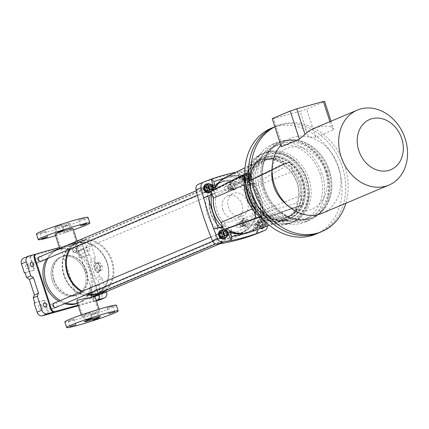<?xml version="1.0" encoding="UTF-8"?>
<svg xmlns="http://www.w3.org/2000/svg" width="429" height="429" viewBox="0 0 429 429"><rect width="100%" height="100%" fill="white"/><g stroke="black" fill="none" stroke-linecap="round" stroke-linejoin="round"><path stroke-width="0.32" stroke-dasharray="2.15 1.61" d="M42.01 306.563A2.134 1.743 67.1 0 0 39.495 305.062A2.134 1.743 67.1 0 0 38.723 307.7A2.134 1.743 67.1 0 0 41.152 308.993A2.134 1.743 67.1 0 0 42.01 306.563M34.132 303.131L43.844 300.456L48.268 314.167M43.844 300.456L44.541 300.161L48.97 313.872M106.381 291.693L102.107 278.459L98.005 280.191L99.549 284.979L89.146 287.956L89.843 287.661L94.273 301.373L78.271 305.786M99.801 299.919A4.923 4.017 67.1 0 0 101.77 294.315L98.852 285.274M102.107 278.459L99.528 276.41L95.42 278.142L98.005 280.191M99.528 276.41L94.493 260.832L90.39 262.564L95.42 278.142M94.493 260.832L95.442 257.808L91.334 259.545L90.39 262.564M89.087 255.046L86.17 246.01A4.923 4.017 67.1 0 0 80.775 242.406L74.952 244.01L75.649 243.715L80.078 257.432L79.381 257.727L89.79 254.751L91.334 259.545M95.442 257.808L90.975 243.983A4.923 4.017 67.1 0 0 85.58 240.379L78.459 242.342A3.282 2.676 67.1 0 1 82.057 244.744L98.665 296.166A3.282 2.676 67.1 0 1 97.351 299.903M97.667 291.205A2.134 1.743 67.1 0 0 95.152 289.704A2.134 1.743 67.1 0 0 94.38 292.347A2.134 1.743 67.1 0 0 96.815 293.634A2.134 1.743 67.1 0 0 97.667 291.205M89.146 287.956L93.576 301.667L96.348 300.901M84.583 250.692A2.134 1.743 67.1 0 0 82.068 249.19A2.134 1.743 67.1 0 0 81.296 251.828A2.134 1.743 67.1 0 0 83.725 253.121A2.134 1.743 67.1 0 0 84.583 250.692M79.381 257.727L74.952 244.01M93.576 301.667L94.273 301.373M28.92 266.044A2.134 1.743 67.1 0 0 26.41 264.548A2.134 1.743 67.1 0 0 25.633 267.187A2.134 1.743 67.1 0 0 28.067 268.474A2.134 1.743 67.1 0 0 28.92 266.044M75.649 243.715L23.826 258.119A4.923 4.017 67.1 0 0 23.418 258.258M29.649 256.51L34.079 270.222L25.096 272.699M36.444 253.834L35.607 254.166M78.062 305.142L96.112 300.166M99.019 294.798L82.754 244.45A3.282 2.676 67.1 0 0 79.161 242.047L59.443 247.485M102.472 289.178A2.134 1.743 -112.9 0 1 101.614 291.607A2.134 1.743 -112.9 0 1 99.185 290.32A2.134 1.743 -112.9 0 1 99.957 287.677A2.134 1.743 -112.9 0 1 102.472 289.178M89.382 248.664A2.134 1.743 -112.9 0 1 88.53 251.094A2.134 1.743 -112.9 0 1 86.095 249.801A2.134 1.743 -112.9 0 1 86.873 247.163A2.134 1.743 -112.9 0 1 89.382 248.664M94.975 296.648A2.461 2.011 -112.9 0 1 94.675 296.809A2.461 2.011 -112.9 0 1 94.477 296.879A2.461 2.011 -112.9 0 1 91.822 295.206A2.461 2.011 -112.9 0 1 92.761 292.278A2.461 2.011 -112.9 0 1 95.361 293.361A2.461 2.011 -112.9 0 1 95.276 296.38M79.574 250.756A2.461 2.011 -112.9 0 1 76.925 249.077A2.461 2.011 -112.9 0 1 77.863 246.149A2.461 2.011 -112.9 0 1 80.673 247.64A2.461 2.011 -112.9 0 1 79.778 250.686A2.461 2.011 -112.9 0 1 79.574 250.756M40.278 256.596A2.461 2.011 -112.9 0 1 42.358 258.21A2.461 2.011 -112.9 0 1 42.063 260.827M55.175 302.718A2.461 2.011 -112.9 0 1 57.255 304.333A2.461 2.011 -112.9 0 1 56.96 306.95M77.488 303.357A28.545 23.3 67.1 0 0 78.212 303.067A28.545 23.3 67.1 0 0 89.634 270.554A28.545 23.3 67.1 0 0 56.011 250.466A28.545 23.3 67.1 0 0 46.509 258.95M58.768 301.201A28.545 23.3 67.1 0 0 64.607 303.721M30.346 256.215L34.776 269.927L34.079 270.222M25.07 272.608L34.776 269.927M89.79 254.751L80.078 257.432M99.549 284.979L89.843 287.661M34.829 302.836L44.541 300.161M61.524 248.139L59.996 249.206C61.09 249.185 64.736 247.501 70.941 244.165L73.552 243.238C76.072 242.648 77.483 242.723 77.794 243.458C78.748 245.329 69.203 246.069 63.599 247.442L57.497 249.839A28.545 23.3 -112.9 0 0 47.989 258.322A28.545 23.3 -112.9 0 1 57.497 249.839A28.545 23.3 -112.9 0 1 91.12 269.927A28.545 23.3 -112.9 0 1 79.697 302.44A28.545 23.3 -112.9 0 1 77.445 303.228A28.545 23.3 -112.9 0 0 79.697 302.44L78.212 303.067M66.093 303.094A28.545 23.3 -112.9 0 1 60.253 300.573A28.545 23.3 -112.9 0 0 66.093 303.094M84.91 271.643A20.672 16.87 -112.9 0 1 76.635 295.184A20.672 16.87 -112.9 0 1 53.057 282.7A20.672 16.87 -112.9 0 1 60.559 257.094A20.672 16.87 -112.9 0 1 84.91 271.643M86.304 271.053A20.672 16.87 -112.9 0 1 78.035 294.594A20.672 16.87 -112.9 0 1 54.451 282.11A20.672 16.87 -112.9 0 1 61.958 256.504A20.672 16.87 -112.9 0 1 86.304 271.053M51.968 309.223A2.461 2.011 67.1 0 0 52.172 309.153A2.461 2.011 67.1 0 0 53.062 306.102A2.461 2.011 67.1 0 0 50.257 304.617A2.461 2.011 67.1 0 0 49.314 307.545A2.461 2.011 67.1 0 0 51.968 309.223M37.071 263.095A2.461 2.011 67.1 0 0 37.275 263.025A2.461 2.011 67.1 0 0 38.165 259.979A2.461 2.011 67.1 0 0 35.36 258.494A2.461 2.011 67.1 0 0 34.417 261.422A2.461 2.011 67.1 0 0 37.071 263.095M75.386 252.525A2.461 2.011 67.1 0 0 75.584 252.456A2.461 2.011 67.1 0 0 76.48 249.41A2.461 2.011 67.1 0 0 73.67 247.919A2.461 2.011 67.1 0 0 72.732 250.847A2.461 2.011 67.1 0 0 75.386 252.525M90.283 298.648A2.461 2.011 67.1 0 0 90.481 298.579A2.461 2.011 67.1 0 0 91.377 295.533A2.461 2.011 67.1 0 0 88.572 294.047A2.461 2.011 67.1 0 0 87.629 296.975A2.461 2.011 67.1 0 0 90.283 298.648M95.753 262.323A5.25 3.019 -105.4 0 0 94.568 268.49A5.25 3.019 -105.4 0 0 98.761 272.372A5.25 3.019 -105.4 0 0 100.273 266.506A5.25 3.019 -105.4 0 0 95.967 262.248A5.25 3.019 -105.4 0 0 95.753 262.323M99.78 270.538L97.362 271.562L94.943 268.329L94.948 264.082L97.367 263.057L99.785 266.286L99.78 270.538L102.113 269.895L97.362 271.562M56.011 250.466L57.497 249.839A28.545 23.3 -112.9 0 1 59.84 249.029A28.545 23.3 -112.9 0 1 90.621 268.495A28.545 23.3 -112.9 0 1 79.697 302.44L83.725 300.74C89.924 297.404 93.576 295.726 94.67 295.704L93.141 296.766M69.128 249.405A28.545 23.3 -112.9 0 1 78.636 240.921A28.545 23.3 -112.9 0 1 80.979 240.106A28.545 23.3 -112.9 0 1 110.264 256.124A28.545 23.3 -112.9 0 1 106.043 290.251M87.232 294.176A28.545 23.3 -112.9 0 1 81.387 291.656M94.439 268.527C95.394 271.353 96.659 272.683 98.246 272.512C102.408 271.702 99.625 260.896 95.458 262.392C93.795 263.229 93.452 265.278 94.439 268.527M76.871 301.453C77.456 302.477 79.74 302.241 83.725 300.74M70.506 248.82A27.644 22.56 -112.9 0 1 78.984 241.752A27.644 22.56 -112.9 0 1 110.092 257.47A27.644 22.56 -112.9 0 1 102.054 291.935M88.519 293.629A27.644 22.56 -112.9 0 1 82.32 291.259M52.29 280.641A20.672 16.87 67.1 0 0 76.635 295.184A20.672 16.87 67.1 0 0 84.143 269.578A20.672 16.87 67.1 0 0 60.559 257.094A20.672 16.87 67.1 0 0 52.29 280.641M55.148 234.191A9.352 0.574 162.1 0 0 64.221 231.864A9.352 0.574 162.1 0 0 72.946 228.442M85.639 315.69A9.352 0.574 -17.9 0 1 81.719 316.468A9.352 0.574 -17.9 0 1 86.363 314.43A9.352 0.574 -17.9 0 1 95.597 311.492A9.352 0.574 -17.9 0 1 99.517 310.719A9.352 0.574 -17.9 0 1 94.873 312.752A9.352 0.574 -17.9 0 1 85.639 315.69M116.377 305.271A27.07 1.662 -17.9 0 1 111.98 307.7A27.07 1.662 -17.9 0 1 83.328 317.61A27.07 1.662 -17.9 0 1 64.859 321.911M92.739 314.398L91.436 314.655L94.342 313.513L97.367 312.736L92.739 314.398M69.493 320.812L68.184 321.069L71.096 319.927L74.12 319.149L69.493 320.812M85.178 314.189L89.806 312.532L85.178 314.189M108.43 307.775L107.121 308.033L110.028 306.891L113.052 306.113L108.43 307.775M55.625 235.677A27.07 1.662 162.1 0 0 73.423 229.928M36.476 234.025A27.07 1.662 162.1 0 0 54.944 229.724A27.07 1.662 162.1 0 0 83.591 219.814A27.07 1.662 162.1 0 0 87.993 217.385M69.487 230.716L64.859 232.379L69.487 230.716M55.759 227.493A8.205 0.504 -17.9 0 1 64.441 224.485A8.205 0.504 -17.9 0 1 70.04 223.187A8.205 0.504 -17.9 0 1 62.387 226.185A8.205 0.504 -17.9 0 1 54.429 228.228A8.205 0.504 -17.9 0 1 55.759 227.493M64.355 226.512L63.047 226.769L65.953 225.627L68.978 224.85L64.355 226.512M40.305 232.904L45.731 231.263L40.305 232.904M60.114 224.903L61.417 224.646L58.51 225.783L55.486 226.56L60.114 224.903M84.159 218.511L78.732 220.147L84.159 218.511M99.694 270.919L97.276 267.691L94.943 268.329M97.276 267.691L97.276 263.438L94.948 264.082M97.276 263.438L99.694 262.414L97.367 263.057M99.694 262.414L102.113 265.648L99.785 266.286M102.113 265.648L102.113 269.895M54.038 279.901A20.672 16.87 67.1 0 0 78.384 294.45A20.672 16.87 67.1 0 0 85.886 268.844A20.672 16.87 67.1 0 0 62.307 256.36A20.672 16.87 67.1 0 0 54.038 279.901M63.733 275.005A27.644 22.56 -112.9 0 1 74.791 243.522A27.644 22.56 -112.9 0 1 106.328 260.215A27.644 22.56 -112.9 0 1 96.294 294.455A27.644 22.56 -112.9 0 1 63.733 275.005M211.041 212.891A27.07 22.094 -112.9 0 1 221.873 182.062A27.07 22.094 -112.9 0 1 252.756 198.407A27.07 22.094 -112.9 0 1 242.927 231.939A27.07 22.094 -112.9 0 1 211.041 212.891M64.184 274.882A27.07 22.094 -112.9 0 1 75.016 244.047A27.07 22.094 -112.9 0 1 105.899 260.398A27.07 22.094 -112.9 0 1 96.069 293.929A27.07 22.094 -112.9 0 1 64.184 274.882M210.655 212.999A27.563 22.496 -112.9 0 1 221.68 181.606A27.563 22.496 -112.9 0 1 253.126 198.252A27.563 22.496 -112.9 0 1 243.12 232.395A27.563 22.496 -112.9 0 1 210.655 212.999M63.798 274.989A27.563 22.496 -112.9 0 1 74.823 243.597A27.563 22.496 -112.9 0 1 106.269 260.242A27.563 22.496 -112.9 0 1 96.262 294.38A27.563 22.496 -112.9 0 1 63.798 274.989M267.358 226.04A5.25 4.285 67.1 0 0 267.203 224.844A270.372 220.662 67.1 0 0 264.655 214.736L263.883 214.993A267.09 217.986 67.1 0 0 253.684 183.424L249.335 184.138L251.41 183.258A7.218 5.893 -112.9 0 1 250.557 183.328L249.662 180.545L285.183 163.245A33.001 26.936 67.1 0 0 247.056 173.766A33.001 26.936 67.1 0 0 245.109 183.692L245.318 184.336L244.171 184.84M244.219 180.936L245.109 183.692A33.001 26.936 67.1 0 0 245.522 190.91L245.318 184.336M253.979 211.154L253.121 208.505L249.394 202.901L247.849 199.614L246.402 195.318L245.522 190.91A33.001 26.936 67.1 0 0 249.394 202.901A33.001 26.936 67.1 0 0 253.33 209.148A33.001 26.936 67.1 0 0 260.848 216.463A33.001 26.936 67.1 0 0 298.975 205.947L297.774 206.274L297.302 204.821A30.845 25.172 67.1 0 0 297.351 183.14A30.845 25.172 67.1 0 0 284.448 165.031A30.845 25.172 67.1 0 0 261.02 161.438A30.845 25.172 67.1 0 0 248.723 174.887A30.845 25.172 67.1 0 0 261.577 214.677L261.004 212.897C249.635 205.775 244.015 188.385 249.303 176.668L248.257 173.434L244.857 174.372M231.301 183.923A2.451 2 67.1 0 0 231.097 183.993A2.451 2 67.1 0 0 230.207 187.033A2.451 2 67.1 0 0 233.006 188.513A2.451 2 67.1 0 0 233.987 185.719A2.451 2 67.1 0 0 231.301 183.923M243.179 220.699A2.451 2 67.1 0 0 242.975 220.769A2.451 2 67.1 0 0 242.085 223.804A2.451 2 67.1 0 0 244.884 225.289A2.451 2 67.1 0 0 245.865 222.495A2.451 2 67.1 0 0 243.179 220.699M247.571 201.995A12.141 9.91 67.1 0 0 233.269 193.452A12.141 9.91 67.1 0 0 228.41 207.282A12.141 9.91 67.1 0 0 242.712 215.825A12.141 9.91 67.1 0 0 247.571 201.995M249.303 176.668C236.39 183.703 225.209 190.165 215.766 196.058C214.393 206.247 217.299 215.251 224.49 223.075C235.022 220.538 247.19 217.149 261.004 212.897M222.608 226.844L224.571 226.019A7.218 5.893 -112.9 0 1 225.418 225.954L224.49 223.075M224.549 229.22L226.319 228.732L225.418 225.954A7.218 5.893 -112.9 0 1 231.762 230.823L231.773 230.85A29.204 23.836 -112.9 0 0 249.346 231.542A29.204 23.836 -112.9 0 0 258.735 223.412L258.73 223.386A7.218 5.893 -112.9 0 1 261.143 216.098L262.044 218.876L297.774 206.274M226.319 228.732L262.049 216.136L261.577 214.677A30.845 25.172 67.1 0 0 285.006 218.27A30.845 25.172 67.1 0 0 297.302 204.821L296.729 203.04C282.915 207.293 270.747 210.682 260.215 213.218L261.143 216.098A7.218 5.893 67.1 0 1 261.787 215.766A7.218 5.893 67.1 0 1 261.894 215.723L263.883 214.993M260.215 213.218C261.588 203.035 258.676 194.026 251.491 186.202C260.934 180.309 272.115 173.847 285.028 166.811L283.982 163.578M256.944 233.403L254.885 225.005A7.218 5.893 -112.9 0 1 257.947 217.39A7.218 5.893 -112.9 0 1 258.049 217.347L264.655 214.736A270.372 220.662 67.1 0 0 254.633 183.714L247.565 184.883A7.218 5.893 -112.9 0 1 240.374 180.078L244.219 178.453A7.218 5.893 -112.9 0 0 250.557 183.328L251.491 186.202M244.219 178.453L244.208 178.426A29.204 23.836 -112.9 0 0 226.635 177.735A29.204 23.836 -112.9 0 0 217.246 185.864L217.251 185.896A7.218 5.893 -112.9 0 1 214.832 193.184A7.218 5.893 -112.9 0 1 214.189 193.511A7.218 5.893 -112.9 0 1 214.087 193.554L212.124 194.385M215.766 196.058L213.937 190.401L248.257 173.434M262.049 216.136L259.475 216.843M296.729 203.04C302.011 191.329 296.396 173.933 285.028 166.811M261.915 215.712A29.204 23.836 -112.9 0 0 262.628 211.079L264.891 218.093L303.705 204.638L298.975 205.947A33.001 26.936 67.1 0 0 300.917 196.015L300.504 188.803L299.115 182.652L296.632 176.807L292.905 171.209L254.772 186.771A29.204 23.836 -112.9 0 1 262.628 211.079L262.602 211.009C263.057 202.113 260.457 194.053 254.799 186.84M303.705 204.638L300.917 196.015A33.001 26.936 67.1 0 0 300.504 188.803A33.001 26.936 67.1 0 0 299.051 182.674A33.001 26.936 67.1 0 0 296.632 176.807A33.001 26.936 67.1 0 0 292.696 170.565A33.001 26.936 67.1 0 0 285.183 163.245L289.913 161.942L292.905 171.209M228.394 188.079A2.451 2 67.1 0 0 225.509 186.352A2.451 2 67.1 0 0 224.619 189.393A2.451 2 67.1 0 0 227.413 190.873A2.451 2 67.1 0 0 228.394 188.079M240.272 224.855A2.451 2 67.1 0 0 237.387 223.128A2.451 2 67.1 0 0 236.497 226.163A2.451 2 67.1 0 0 239.291 227.649A2.451 2 67.1 0 0 240.272 224.855M240.857 233.178A27.563 22.496 67.1 0 0 243.12 232.395A27.563 22.496 67.1 0 0 253.126 198.252A27.563 22.496 67.1 0 0 221.68 181.606A27.563 22.496 67.1 0 0 211.132 214.382A27.563 22.496 67.1 0 0 240.857 233.178M222.823 209.642A12.141 9.91 67.1 0 0 237.119 218.184A12.141 9.91 67.1 0 0 241.527 203.148A12.141 9.91 67.1 0 0 227.681 195.812A12.141 9.91 67.1 0 0 222.823 209.642M253.684 183.424L254.633 183.714A270.372 220.662 67.1 0 0 250.772 173.976A5.25 4.285 67.1 0 0 245.619 170.533A270.372 220.662 67.1 0 0 237.119 172.013A270.372 220.662 67.1 0 0 235.827 172.27M259.926 232.448A5.25 4.285 67.1 0 0 262.135 226.984A270.372 220.662 67.1 0 0 245.704 176.11A5.25 4.285 67.1 0 0 240.551 172.667A270.372 220.662 67.1 0 0 198.295 184.325M253.743 226.71A2.461 2.011 -112.9 0 1 254.729 223.911A2.461 2.011 -112.9 0 1 257.539 225.397A2.461 2.011 -112.9 0 1 256.644 228.442A2.461 2.011 -112.9 0 1 253.743 226.71M215.433 237.285A2.461 2.011 -112.9 0 1 216.414 234.481A2.461 2.011 -112.9 0 1 219.224 235.966A2.461 2.011 -112.9 0 1 218.329 239.017A2.461 2.011 -112.9 0 1 215.433 237.285M200.536 191.157A2.461 2.011 -112.9 0 1 201.517 188.358A2.461 2.011 -112.9 0 1 204.327 189.843A2.461 2.011 -112.9 0 1 203.432 192.889A2.461 2.011 -112.9 0 1 200.536 191.157M238.846 180.588A2.461 2.011 -112.9 0 1 239.832 177.783A2.461 2.011 -112.9 0 1 242.637 179.274A2.461 2.011 -112.9 0 1 241.747 182.32A2.461 2.011 -112.9 0 1 238.846 180.588M237.537 234.577A27.563 22.496 67.1 0 0 239.8 233.794A27.563 22.496 67.1 0 0 249.807 199.651A27.563 22.496 67.1 0 0 218.361 183.006A27.563 22.496 67.1 0 0 207.818 215.787A27.563 22.496 67.1 0 0 237.537 234.577M258.735 223.412L256.639 224.297L257.888 229.381M262.693 223.504A2.461 2.011 67.1 0 0 259.797 221.772A2.461 2.011 67.1 0 0 258.81 224.576A2.461 2.011 67.1 0 0 261.711 226.308A2.461 2.011 67.1 0 0 262.693 223.504A2.461 2.011 -112.9 0 1 261.711 226.308A2.461 2.011 -112.9 0 1 258.901 224.817A2.461 2.011 -112.9 0 1 259.797 221.772A2.461 2.011 -112.9 0 1 262.693 223.504M240.374 180.078L237.119 172.013L240.106 174.351L242.112 179.311L244.208 178.426M247.796 177.381A2.461 2.011 67.1 0 0 244.9 175.649A2.461 2.011 67.1 0 0 243.913 178.448A2.461 2.011 67.1 0 0 246.814 180.18A2.461 2.011 67.1 0 0 247.796 177.381A2.461 2.011 -112.9 0 1 246.814 180.18A2.461 2.011 -112.9 0 1 244.004 178.695A2.461 2.011 -112.9 0 1 244.9 175.649A2.461 2.011 -112.9 0 1 247.796 177.381M210.837 194.895A7.218 5.893 -112.9 0 1 210.349 195.136A7.218 5.893 -112.9 0 1 210.242 195.179L203.641 197.785M213.647 189.822A7.218 5.893 -112.9 0 1 211.996 193.994M215.873 186.443L217.246 185.864M209.481 187.95A2.461 2.011 67.1 0 0 206.585 186.218A2.461 2.011 67.1 0 0 205.598 189.023A2.461 2.011 67.1 0 0 208.499 190.755A2.461 2.011 67.1 0 0 209.481 187.95A2.461 2.011 -112.9 0 1 208.499 190.755A2.461 2.011 -112.9 0 1 205.689 189.264A2.461 2.011 -112.9 0 1 206.585 186.218A2.461 2.011 -112.9 0 1 209.481 187.95M230.861 231.236L231.773 230.85M222.898 227.745A7.218 5.893 -112.9 0 1 225.52 229.118M224.378 234.073A2.461 2.011 67.1 0 0 221.482 232.341A2.461 2.011 67.1 0 0 220.495 235.146A2.461 2.011 67.1 0 0 223.396 236.878A2.461 2.011 67.1 0 0 224.378 234.073A2.461 2.011 -112.9 0 1 223.396 236.878A2.461 2.011 -112.9 0 1 220.586 235.392A2.461 2.011 -112.9 0 1 221.482 232.341A2.461 2.011 -112.9 0 1 224.378 234.073M224.549 226.024A29.204 23.836 -112.9 0 1 221.203 222.506M213.352 198.198A29.204 23.836 -112.9 0 1 214.066 193.565M245.415 233.446A267.09 217.986 67.1 0 0 251.528 231.622M256.639 224.297A29.204 23.836 -112.9 0 1 247.249 232.427A29.204 23.836 -112.9 0 1 242.621 233.741M240.106 174.351A267.09 217.986 67.1 0 0 223.654 178.384M219.321 181.864A29.204 23.836 -112.9 0 1 224.539 178.62A29.204 23.836 -112.9 0 1 242.112 179.311M249.335 184.138A29.204 23.836 -112.9 0 1 259.818 216.597M247.565 184.883L251.41 183.258A29.204 23.836 -112.9 0 1 254.772 186.771L252.509 179.762L289.913 161.942M249.662 180.545L252.509 179.762M264.891 218.093L262.044 218.876M300.713 195.372L262.602 211.009M300.316 181.891A30.845 25.172 67.1 0 0 263.991 160.189A30.845 25.172 67.1 0 0 252.794 198.391A30.845 25.172 67.1 0 0 287.977 217.02A30.845 25.172 67.1 0 0 300.316 181.891M302 181.424A32.974 26.914 67.1 0 0 263.159 158.221A32.974 26.914 67.1 0 0 251.19 199.067A32.974 26.914 67.1 0 0 288.808 218.983A32.974 26.914 67.1 0 0 302 181.424M263.545 219.879A37.403 30.529 67.1 0 0 290.358 223.139A37.403 30.529 67.1 0 0 305.319 180.534A37.403 30.529 67.1 0 0 261.261 154.215A37.403 30.529 67.1 0 0 244.895 175.702M290.358 223.139L292.101 222.399A37.403 30.529 67.1 0 1 257.539 212.543A37.403 30.529 67.1 0 0 292.101 222.399A37.403 30.529 67.1 0 0 307.067 179.794A37.403 30.529 67.1 0 0 263.009 153.475A37.403 30.529 67.1 0 0 245.967 185.119A37.403 30.529 67.1 0 1 263.009 153.475L264.913 152.676A37.403 30.529 67.1 0 0 255.352 159.733A37.403 30.529 67.1 0 0 251.33 199.008A37.403 30.529 67.1 0 0 282.277 223.525A37.403 30.529 67.1 0 0 294.004 221.6A37.403 30.529 67.1 0 0 308.971 178.995A37.403 30.529 67.1 0 0 264.913 152.676M303.571 180.759A32.974 26.914 67.1 0 0 264.731 157.556A32.974 26.914 67.1 0 0 252.761 198.407A32.974 26.914 67.1 0 0 290.379 218.318A32.974 26.914 67.1 0 0 303.571 180.759A32.974 26.914 67.1 0 0 264.731 157.556A32.974 26.914 67.1 0 0 252.761 198.407A32.974 26.914 67.1 0 0 290.379 218.318A32.974 26.914 67.1 0 0 303.571 180.759M211.089 191.189L213.937 190.401M253.121 208.505L252.273 208.875M250.6 176.174A2.295 1.877 -112.9 0 1 249.683 178.791A2.295 1.877 -112.9 0 1 247.061 177.402A2.295 1.877 -112.9 0 1 247.898 174.56A2.295 1.877 -112.9 0 1 250.6 176.174M76.442 249.689A2.295 1.877 -112.9 0 1 75.52 252.306A2.295 1.877 -112.9 0 1 72.903 250.917A2.295 1.877 -112.9 0 1 73.734 248.075A2.295 1.877 -112.9 0 1 76.442 249.689M248.235 177.193A2.461 2.011 -112.9 0 1 247.249 179.998A2.461 2.011 -112.9 0 1 244.439 178.512A2.461 2.011 -112.9 0 1 245.334 175.461A2.461 2.011 -112.9 0 1 248.235 177.193M249.48 176.914A4.596 3.748 -112.9 0 1 247.64 182.148A4.596 3.748 -112.9 0 1 242.401 179.37A4.596 3.748 -112.9 0 1 244.069 173.681A4.596 3.748 -112.9 0 1 249.48 176.914M249.914 176.732A4.596 3.748 -112.9 0 1 248.08 181.96A4.596 3.748 -112.9 0 1 242.835 179.188A4.596 3.748 -112.9 0 1 244.503 173.498A4.596 3.748 -112.9 0 1 249.914 176.732M249.78 178.925L248.498 174.962L245.013 173.772L242.803 176.539L244.085 180.496L247.571 181.687L249.78 178.925L251.7 178.11L250.423 174.153L248.498 174.962M250.423 174.153L246.932 172.962L245.013 173.772M246.932 172.962L244.728 175.724L242.803 176.539M244.728 175.724L246.005 179.681L244.085 180.496M246.005 179.681L249.49 180.877L247.571 181.687M250.027 176.421A2.295 1.877 67.1 0 0 247.319 174.801A2.295 1.877 67.1 0 0 246.487 177.649A2.295 1.877 67.1 0 0 249.104 179.032A2.295 1.877 67.1 0 0 250.027 176.421M248.101 177.231A2.295 1.877 67.1 0 0 245.399 175.611A2.295 1.877 67.1 0 0 244.562 178.459A2.295 1.877 67.1 0 0 247.184 179.848A2.295 1.877 67.1 0 0 248.101 177.231M249.49 180.877L251.7 178.11M299.651 205.791L264.924 218.039M248.992 232.518A32.32 26.432 70.6 0 0 262.907 218.801L264.983 218.227M259.684 217.026L261.395 216.554A32.32 26.432 70.6 0 0 283.719 220.27A32.32 26.432 70.6 0 0 297.635 206.553L262.907 218.801M261.395 216.554L259.797 217.117M297.635 206.553L299.71 205.979M259.502 216.87L261.4 216.345A32.121 26.271 70.6 0 0 283.649 220.082A32.121 26.271 70.6 0 0 297.517 206.381M224.539 229.183L226.673 228.593A32.121 26.271 70.6 0 0 248.922 232.33A32.121 26.271 70.6 0 0 262.789 218.629M261.4 216.345L226.673 228.593M322.286 213.218A40.685 33.205 67.1 0 0 340.154 173.187A40.685 33.205 67.1 0 0 308.446 136.905A40.685 33.205 67.1 0 0 281.778 144.262L281.338 146.761M313.878 128.443A40.685 33.205 -112.9 0 1 331.676 127.097L333.757 129.665L315.765 137.264L308.446 136.905L300.171 111.288L273.504 118.64L281.778 144.262A40.685 33.205 67.1 0 0 280.845 145.243M263.889 188.98A41.018 33.473 67.1 0 0 312.199 217.835A41.018 33.473 67.1 0 0 327.086 167.031A41.018 33.473 67.1 0 0 280.298 142.262A41.018 33.473 67.1 0 0 263.889 188.98M264.763 188.61A41.018 33.473 67.1 0 0 313.068 217.465A41.018 33.473 67.1 0 0 327.96 166.661A41.018 33.473 67.1 0 0 281.172 141.892A41.018 33.473 67.1 0 0 264.763 188.61M319.449 232.582A57.422 46.863 67.1 0 0 340.294 161.454A57.422 46.863 67.1 0 0 274.791 126.78A57.422 46.863 67.1 0 1 342.422 167.181A57.422 46.863 67.1 0 1 319.449 232.582M345.854 203.271A57.422 46.863 67.1 0 0 330.947 141.608A57.422 46.863 67.1 0 0 277.236 125.745A57.422 46.863 67.1 0 0 274.898 126.828M284.947 203.105A32.813 26.78 67.1 0 0 325.257 194.97A32.813 26.78 67.1 0 0 305.791 148.858A32.813 26.78 67.1 0 0 271.841 172.067M315.765 137.264L306.671 109.105L324.667 101.512M331.027 121.203L333.757 129.665M331.676 127.097L329.922 121.67M300.171 111.288L306.671 109.105M272.243 118.608L273.504 118.64M300.279 181.848A30.352 24.769 67.1 0 0 264.532 160.494A30.352 24.769 67.1 0 0 253.512 198.085A30.352 24.769 67.1 0 0 288.138 216.42A30.352 24.769 67.1 0 0 300.279 181.848M302.901 180.743A30.352 24.769 67.1 0 0 267.149 159.384A30.352 24.769 67.1 0 0 256.134 196.981A30.352 24.769 67.1 0 0 290.755 215.31A30.352 24.769 67.1 0 0 302.901 180.743M302.348 181.274A32.974 26.914 67.1 0 0 263.508 158.076A32.974 26.914 67.1 0 0 251.539 198.922A32.974 26.914 67.1 0 0 289.157 218.838A32.974 26.914 67.1 0 0 302.348 181.274M294.004 221.6L292.101 222.399A37.403 30.529 67.1 0 0 307.067 179.794A37.403 30.529 67.1 0 0 263.009 153.475L261.261 154.215M322.174 173.97A42.165 34.411 67.1 0 0 272.512 144.3A42.165 34.411 67.1 0 0 261.733 152.252A42.165 34.411 67.1 0 0 257.207 196.53A42.165 34.411 67.1 0 0 292.09 224.169A42.165 34.411 67.1 0 0 305.309 221.991A42.165 34.411 67.1 0 0 322.174 173.97M326.716 172.05A42.165 34.411 67.1 0 0 277.054 142.385A42.165 34.411 67.1 0 0 261.749 194.61A42.165 34.411 67.1 0 0 309.851 220.072A42.165 34.411 67.1 0 0 326.716 172.05M315.782 234.132A57.422 46.863 67.1 0 0 338.754 168.731A57.422 46.863 67.1 0 0 271.123 128.325M329.483 170.753A41.018 33.473 67.1 0 0 281.172 141.892A41.018 33.473 67.1 0 0 266.28 192.696A41.018 33.473 67.1 0 0 313.068 217.465A41.018 33.473 67.1 0 0 329.483 170.753M327.386 171.638A41.018 33.473 67.1 0 0 279.075 142.777A41.018 33.473 67.1 0 0 264.184 193.581A41.018 33.473 67.1 0 0 310.977 218.35A41.018 33.473 67.1 0 0 327.386 171.638M326.217 171.959A39.538 32.272 67.1 0 0 279.649 144.139A39.538 32.272 67.1 0 0 265.294 193.114A39.538 32.272 67.1 0 0 310.398 216.994A39.538 32.272 67.1 0 0 326.217 171.959M320.291 174.464A39.538 32.272 67.1 0 0 273.718 146.643A39.538 32.272 67.1 0 0 263.61 154.102A39.538 32.272 67.1 0 0 259.363 195.619A39.538 32.272 67.1 0 0 292.074 221.536A39.538 32.272 67.1 0 0 304.472 219.492A39.538 32.272 67.1 0 0 320.291 174.464M307.084 179.488A34.781 28.384 67.1 0 0 266.114 155.014A34.781 28.384 67.1 0 0 257.223 161.577A34.781 28.384 67.1 0 0 253.491 198.096A34.781 28.384 67.1 0 0 282.266 220.897A34.781 28.384 67.1 0 0 293.168 219.101A34.781 28.384 67.1 0 0 307.084 179.488M306.392 179.778A34.781 28.384 67.1 0 0 265.428 155.303A34.781 28.384 67.1 0 0 252.799 198.386A34.781 28.384 67.1 0 0 292.481 219.391A34.781 28.384 67.1 0 0 306.392 179.778M213.385 188.685L211.465 189.495L210.189 185.537L206.698 184.341M212.108 184.727L210.189 185.537M211.175 191.447L211.594 190.926M208.869 190.417L210.795 189.607A2.295 1.877 67.1 0 0 211.712 186.99A2.295 1.877 67.1 0 0 209.003 185.376L207.084 186.186A2.295 1.877 67.1 0 0 206.252 189.028A2.295 1.877 67.1 0 0 208.869 190.417A2.295 1.877 67.1 0 0 209.792 187.8A2.295 1.877 67.1 0 0 207.084 186.186M209.255 192.262L211.465 189.495M209.92 187.763A2.461 2.011 -112.9 0 1 208.934 190.567A2.461 2.011 -112.9 0 1 206.129 189.082A2.461 2.011 -112.9 0 1 207.019 186.036A2.461 2.011 -112.9 0 1 209.92 187.763M205.979 184.17A4.596 3.748 -112.9 0 1 211.165 187.484A4.596 3.748 -112.9 0 1 209.54 192.616M207.856 183.853A4.596 3.748 -112.9 0 1 211.604 187.301A4.596 3.748 -112.9 0 1 211.079 191.49M38.127 260.258A2.295 1.877 -112.9 0 1 37.21 262.875A2.295 1.877 -112.9 0 1 34.588 261.492A2.295 1.877 -112.9 0 1 35.425 258.644A2.295 1.877 -112.9 0 1 38.127 260.258M228.282 234.808L226.362 235.618L225.086 231.66L221.595 230.464M227.005 230.85L225.086 231.66M223.766 236.54L225.692 235.73A2.295 1.877 67.1 0 0 226.609 233.113A2.295 1.877 67.1 0 0 223.906 231.499L221.981 232.309A2.295 1.877 67.1 0 0 221.149 235.156A2.295 1.877 67.1 0 0 223.766 236.54A2.295 1.877 67.1 0 0 224.689 233.923A2.295 1.877 67.1 0 0 221.981 232.309M224.153 238.385L226.362 235.618M224.817 233.891A2.461 2.011 -112.9 0 1 223.831 236.69A2.461 2.011 -112.9 0 1 221.026 235.205A2.461 2.011 -112.9 0 1 221.916 232.159A2.461 2.011 -112.9 0 1 224.817 233.891M220.876 230.293A4.596 3.748 -112.9 0 1 226.062 233.612A4.596 3.748 -112.9 0 1 224.442 238.738M222.753 229.976A4.596 3.748 -112.9 0 1 226.501 233.424A4.596 3.748 -112.9 0 1 225.976 237.612M53.024 306.386A2.295 1.877 -112.9 0 1 52.107 308.998A2.295 1.877 -112.9 0 1 49.485 307.614A2.295 1.877 -112.9 0 1 50.322 304.767A2.295 1.877 -112.9 0 1 53.024 306.386M266.597 224.238L265.32 220.281L261.835 219.085L259.625 221.852L260.902 225.81L264.387 227L266.597 224.238L264.677 225.048L263.395 221.091L259.91 219.895L257.7 222.662L258.982 226.619L262.398 227.788M265.32 220.281L263.395 221.091M261.835 219.085L259.91 219.895M259.625 221.852L257.7 222.662M260.902 225.81L258.982 226.619M264.387 227L263.165 227.52M264.924 222.544A2.295 1.877 67.1 0 0 262.216 220.93A2.295 1.877 67.1 0 0 261.384 223.772A2.295 1.877 67.1 0 0 264.007 225.161A2.295 1.877 67.1 0 0 264.924 222.544M263.004 223.353A2.295 1.877 67.1 0 0 260.296 221.739A2.295 1.877 67.1 0 0 259.465 224.582A2.295 1.877 67.1 0 0 262.081 225.97A2.295 1.877 67.1 0 0 263.004 223.353M262.468 227.815L264.677 225.048M263.133 223.316A2.461 2.011 -112.9 0 1 262.146 226.121A2.461 2.011 -112.9 0 1 259.341 224.635A2.461 2.011 -112.9 0 1 260.231 221.589A2.461 2.011 -112.9 0 1 263.133 223.316M260.575 228.432A4.596 3.748 -112.9 0 1 256.955 224.351A4.596 3.748 -112.9 0 1 258.966 219.809A4.596 3.748 -112.9 0 1 264.377 223.037A4.596 3.748 -112.9 0 1 262.752 228.169M261.063 228.26A4.596 3.748 -112.9 0 1 257.395 224.201A4.596 3.748 -112.9 0 1 259.406 219.621A4.596 3.748 -112.9 0 1 264.811 222.855A4.596 3.748 -112.9 0 1 264.205 227.15M265.497 222.302A2.295 1.877 -112.9 0 1 264.58 224.914A2.295 1.877 -112.9 0 1 261.958 223.53A2.295 1.877 -112.9 0 1 262.795 220.683A2.295 1.877 -112.9 0 1 265.497 222.302M91.339 295.812A2.295 1.877 -112.9 0 1 90.422 298.428A2.295 1.877 -112.9 0 1 87.8 297.04A2.295 1.877 -112.9 0 1 88.631 294.197A2.295 1.877 -112.9 0 1 91.339 295.812M240.444 221.836L241.72 225.793L245.206 226.984L247.415 224.222L246.139 220.265L242.648 219.069L240.444 221.836L242.278 221.058L243.554 225.016L241.72 225.793M243.554 225.016L247.04 226.212L245.206 226.984M247.04 226.212L249.249 223.445L247.415 224.222M249.249 223.445L247.973 219.487L246.139 220.265M247.973 219.487L244.482 218.297L242.648 219.069M244.482 218.297L242.278 221.058M241.731 223.632A2.788 2.274 67.1 0 0 245.013 225.595A2.788 2.274 67.1 0 0 246.026 222.142A2.788 2.274 67.1 0 0 242.846 220.458A2.788 2.274 67.1 0 0 241.731 223.632M239.897 224.41A2.788 2.274 -112.9 0 1 241.012 221.23A2.788 2.274 -112.9 0 1 244.294 223.193A2.788 2.274 -112.9 0 1 243.179 226.373A2.788 2.274 -112.9 0 1 239.897 224.41M243.86 223.337A2.461 2.011 -112.9 0 1 241.602 226.169A2.461 2.011 -112.9 0 1 240.294 222.12A2.461 2.011 -112.9 0 1 243.86 223.337M235.537 187.446L234.261 183.489L230.77 182.293L228.566 185.06L229.842 189.017L233.328 190.213L235.537 187.446L237.371 186.674L236.095 182.711L234.261 183.489M236.095 182.711L232.604 181.521L230.77 182.293M232.604 181.521L230.4 184.282L228.566 185.06M230.4 184.282L231.676 188.245L229.842 189.017M231.676 188.245L235.162 189.436L233.328 190.213M235.162 189.436L237.371 186.674M234.25 185.644A2.788 2.274 67.1 0 0 230.968 183.682A2.788 2.274 67.1 0 0 229.955 187.135A2.788 2.274 67.1 0 0 233.135 188.824A2.788 2.274 67.1 0 0 234.25 185.644M232.416 186.422A2.788 2.274 -112.9 0 1 231.301 189.597A2.788 2.274 -112.9 0 1 228.013 187.634A2.788 2.274 -112.9 0 1 229.134 184.459A2.788 2.274 -112.9 0 1 232.416 186.422M228.099 187.634A2.461 2.011 -112.9 0 1 230.357 184.808A2.461 2.011 -112.9 0 1 231.665 188.857A2.461 2.011 -112.9 0 1 228.099 187.634M285.816 162.966L252.52 179.638L285.88 163.149L283.741 163.535A32.32 26.292 63.7 0 0 258.692 160.966A32.32 26.292 63.7 0 0 247.501 173.536L245.431 174.11L212.098 190.669M245.431 174.11L215.905 188.701M283.741 163.535L250.386 180.024A32.32 26.292 63.7 0 0 225.332 177.461M214.371 189.462A32.32 26.292 63.7 0 0 214.141 190.026L212.071 190.599M247.501 173.536L214.141 190.026M252.456 179.456L250.386 180.024M285.88 163.149L283.741 163.739A32.121 26.131 63.7 0 0 258.778 161.143A32.121 26.131 63.7 0 0 247.63 173.702L245.495 174.292M252.52 179.638L250.386 180.228A32.121 26.131 63.7 0 0 225.423 177.633A32.121 26.131 63.7 0 0 214.269 190.192L212.135 190.782M247.63 173.702L214.269 190.192M283.741 163.739L250.386 180.228M106.574 292.288L101.77 294.315M90.975 243.983L86.17 246.01M79.161 242.047L78.459 242.342M85.58 240.379L80.775 242.406M28.625 256.092L23.826 258.119M82.754 244.45L82.057 244.744M99.362 295.871L98.665 296.166M245.619 170.533L240.551 172.667M267.203 224.844L262.135 226.984M250.772 173.976L245.704 176.11M258.049 217.347L261.894 215.723M254.885 225.005L258.73 223.386M210.242 195.179L214.087 193.554M215.846 186.486L217.251 185.896M230.823 231.22L231.762 230.823M222.608 226.85L224.571 226.019M61.958 256.504L62.307 256.36M78.035 294.594L78.384 294.45M28.067 268.474L32.872 266.447M26.41 264.548L31.215 262.516M83.725 253.121L88.53 251.094M82.068 249.19L86.873 247.163M96.815 293.634L101.614 291.607M95.152 289.704L99.957 287.677M41.152 308.993L45.957 306.96M39.495 305.062L44.3 303.035M54.451 302.847L50.257 304.617M56.36 307.384L52.172 309.153M39.548 256.724L35.36 258.494M41.463 261.256L37.275 263.025M77.863 246.149L73.67 247.919M79.778 250.686L75.584 252.456M92.761 292.278L88.572 294.047M94.675 296.809L90.481 298.579M78.636 240.921L70.941 244.165M59.733 248.386L59.996 249.206M77.027 241.082L77.794 243.458M81.242 314.983L81.719 316.468M94.67 295.704L94.788 296.069M99.04 309.234L99.517 310.719M107.121 308.033L108.934 313.642M113.052 306.113L114.865 311.727M83.875 314.446L85.687 320.055M89.806 312.532L91.618 318.141M68.184 321.069L69.997 326.678M74.12 319.149L75.933 324.764M91.436 314.655L93.243 320.265M97.367 312.736L99.179 318.345M86.481 223.841L84.669 218.232M80.545 225.756L78.732 220.147M63.229 230.255L61.417 224.646M57.298 232.169L55.486 226.56M47.544 236.878L45.731 231.263M41.613 238.792L39.8 233.183M70.79 230.459L68.978 224.85M64.859 232.379L63.047 226.769M100.236 316.682L70.04 223.187M84.626 321.723L54.429 228.228M98.246 272.512L98.761 272.372M95.458 262.392L95.967 262.248M96.294 294.455L100.488 292.685M74.791 243.522L78.984 241.752M221.873 182.062L75.016 244.047M242.927 231.939L96.069 293.929M218.361 183.006L74.823 243.597M239.8 233.794L215.744 243.945M98.852 293.286L96.262 294.38M257.947 217.39L261.787 215.766M210.349 195.136L214.189 193.511M247.249 232.427L249.346 231.542M224.539 178.62L226.635 177.735M233.269 193.452L227.681 195.812M242.712 215.825L237.119 218.184M245.334 175.461L239.832 177.783M247.249 179.998L241.747 182.32M207.019 186.036L201.517 188.358M208.934 190.567L203.432 192.889M221.916 232.159L216.414 234.481M223.831 236.69L218.329 239.017M260.231 221.589L254.729 223.911M262.146 226.121L256.644 228.442M285.006 218.27L287.977 217.02M261.02 161.438L263.991 160.189M288.808 218.983L289.157 218.838M263.159 158.221L263.508 158.076M239.291 227.649L244.884 225.289M237.387 223.128L242.975 220.769M227.413 190.873L233.006 188.513M225.509 186.352L231.097 183.993M247.898 174.56L73.734 248.075M249.683 178.791L75.52 252.306M247.64 182.148L248.08 181.96M244.069 173.681L244.503 173.498M247.319 174.801L245.399 175.611M249.104 179.032L247.184 179.848M283.719 220.27L269.396 225.322M283.649 220.082L248.922 232.33M312.199 217.835L310.977 218.35M280.298 142.262L279.075 142.777M274.871 126.743L277.236 125.745M288.138 216.42L290.755 215.31M264.532 160.494L267.149 159.384M282.277 223.525L292.09 224.169M255.352 159.733L261.733 152.252M305.309 221.991L309.851 220.072M272.512 144.3L277.054 142.385M304.472 219.492L310.398 216.994M273.718 146.643L279.649 144.139M282.266 220.897L292.074 221.536M257.223 161.577L263.61 154.102M292.481 219.391L293.168 219.101M265.428 155.303L266.114 155.014M209.003 185.376L196.251 190.76M38.948 257.153L35.425 258.644M210.795 189.607L197.361 195.275M40.739 261.384L37.21 262.875M223.906 231.499L210.939 236.969M53.85 303.282L50.322 304.767M225.692 235.73L212.704 241.211M55.636 307.513L52.107 308.998M262.216 220.93L260.296 221.739M264.007 225.161L262.081 225.97M258.966 219.809L259.406 219.621M262.795 220.683L88.631 294.197M264.58 224.914L219.911 243.774M94.932 296.525L90.422 298.428M243.179 226.373L245.013 225.595M241.012 221.23L242.846 220.458M231.301 189.597L233.135 188.824M229.134 184.459L230.968 183.682M258.692 160.966L245.082 167.696M258.778 161.143L225.423 177.633"/><path stroke-width="0.64" d="M35.607 254.166L28.625 256.092A4.923 4.017 67.1 0 0 28.223 256.231A4.923 4.017 67.1 0 0 26.255 261.835L30.786 275.863L33.478 277.665L38.513 293.248L37.328 296.117L33.221 297.849L34.829 302.836L34.132 303.131L37.055 312.173A4.923 4.017 67.1 0 0 42.444 315.776L78.271 305.786M96.112 300.166L104.204 298.032A4.923 4.017 67.1 0 0 104.606 297.892A4.923 4.017 67.1 0 0 106.574 292.288L106.381 291.693M96.348 300.901L99.399 300.059A4.923 4.017 67.1 0 0 99.801 299.919L104.606 297.892M28.223 256.231L23.418 258.258A4.923 4.017 67.1 0 0 21.45 263.867L24.367 272.903L25.07 272.608L26.678 277.595L29.376 279.397L34.406 294.98L33.221 297.849M25.096 272.699L24.367 272.903M46.809 304.531A2.134 1.743 -112.9 0 1 45.957 306.96A2.134 1.743 -112.9 0 1 43.522 305.673A2.134 1.743 -112.9 0 1 44.3 303.035A2.134 1.743 -112.9 0 1 46.809 304.531M33.725 264.017A2.134 1.743 -112.9 0 1 32.872 266.447A2.134 1.743 -112.9 0 1 30.438 265.16A2.134 1.743 -112.9 0 1 31.215 262.516A2.134 1.743 -112.9 0 1 33.725 264.017M37.328 296.117L41.854 310.146A4.923 4.017 67.1 0 0 47.249 313.749L54.37 311.781A3.282 2.676 67.1 0 1 50.772 309.379L34.164 257.958A3.282 2.676 67.1 0 1 35.478 254.22A3.282 2.676 67.1 0 1 35.746 254.129M59.443 247.485L36.444 253.834A3.282 2.676 67.1 0 0 36.175 253.925A3.282 2.676 67.1 0 0 34.862 257.663L51.469 309.084A3.282 2.676 67.1 0 0 55.068 311.486L78.062 305.142M30.786 275.863L26.678 277.595M33.478 277.665L29.376 279.397M38.513 293.248L34.406 294.98M97.083 300A3.282 2.676 67.1 0 0 97.351 299.903L98.053 299.608A3.282 2.676 67.1 0 0 99.362 295.871L99.019 294.798M95.276 296.38A2.461 2.011 -112.9 0 1 94.975 296.648M42.063 260.827A2.461 2.011 -112.9 0 1 41.463 261.256A2.461 2.011 -112.9 0 1 41.264 261.325A2.461 2.011 -112.9 0 1 38.61 259.652A2.461 2.011 -112.9 0 1 39.548 256.724A2.461 2.011 -112.9 0 1 40.278 256.596M56.96 306.95A2.461 2.011 -112.9 0 1 56.36 307.384A2.461 2.011 -112.9 0 1 56.161 307.454A2.461 2.011 -112.9 0 1 53.507 305.775A2.461 2.011 -112.9 0 1 54.451 302.847A2.461 2.011 -112.9 0 1 55.175 302.718M46.509 258.95A28.545 23.3 67.1 0 0 58.768 301.201M64.607 303.721A28.545 23.3 67.1 0 0 77.488 303.357M97.78 299.705A3.282 2.676 67.1 0 0 98.053 299.608M77.445 303.228A28.545 23.3 -112.9 0 1 66.093 303.094A28.545 23.3 -112.9 0 0 77.445 303.228M60.253 300.573A28.545 23.3 -112.9 0 1 47.989 258.322A28.545 23.3 -112.9 0 0 60.253 300.573M106.043 290.251A28.545 23.3 -112.9 0 1 100.836 293.516A28.545 23.3 -112.9 0 1 87.232 294.176M81.387 291.656A28.545 23.3 -112.9 0 1 69.128 249.405M100.836 293.516L91.066 297.463C85.451 298.841 75.922 299.581 76.871 301.453L81.242 314.983M82.32 291.259A27.644 22.56 -112.9 0 1 67.927 273.235A27.644 22.56 -112.9 0 1 70.506 248.82M102.054 291.935A27.644 22.56 -112.9 0 1 100.488 292.685A27.644 22.56 -112.9 0 1 88.519 293.629M77.027 241.082L72.946 228.442A9.352 0.574 162.1 0 0 69.026 229.215A9.352 0.574 162.1 0 0 59.792 232.153A9.352 0.574 162.1 0 0 55.148 234.191L59.733 248.386M66.672 327.52L64.859 321.911A27.07 1.662 -17.9 0 1 90.111 312.012A27.07 1.662 -17.9 0 1 116.377 305.271L118.19 310.88A27.07 1.662 -17.9 0 1 113.787 313.309A27.07 1.662 -17.9 0 1 85.14 323.219A27.07 1.662 -17.9 0 1 66.672 327.52A27.07 1.662 -17.9 0 1 91.919 317.621A27.07 1.662 -17.9 0 1 118.19 310.88M98.906 317.417A8.205 0.504 162.1 0 0 100.236 316.682A8.205 0.504 162.1 0 0 94.643 317.986A8.205 0.504 162.1 0 0 85.961 320.989A8.205 0.504 162.1 0 0 84.626 321.723A8.205 0.504 162.1 0 0 90.224 320.42A8.205 0.504 162.1 0 0 98.906 317.417M94.552 320.007L99.179 318.345L96.155 319.122L93.243 320.265L94.552 320.007M70.506 326.399L75.933 324.764L70.506 326.399M90.31 318.398L85.687 320.055L88.712 319.278L91.618 318.141L90.31 318.398M114.361 312.006L108.934 313.642L114.361 312.006M73.423 229.928A27.07 1.662 162.1 0 0 85.403 225.423A27.07 1.662 162.1 0 0 89.806 222.994A27.07 1.662 162.1 0 0 63.535 229.735A27.07 1.662 162.1 0 0 38.283 239.634A27.07 1.662 162.1 0 0 55.625 235.677M89.806 222.994L87.993 217.385A27.07 1.662 162.1 0 0 61.722 224.126A27.07 1.662 162.1 0 0 36.476 234.025L38.283 239.634M46.235 237.135L41.613 238.792L44.637 238.015L47.544 236.878L46.235 237.135M61.926 230.512L57.298 232.169L60.323 231.392L63.229 230.255L61.926 230.512M85.173 224.099L80.545 225.756L83.569 224.978L86.481 223.841L85.173 224.099M213.379 198.273C212.923 207.169 215.524 215.224 221.182 222.436L221.203 222.506A29.204 23.836 -112.9 0 1 213.352 198.198L244.171 184.84M235.827 172.27A270.372 220.662 67.1 0 0 211.347 179.118A270.372 220.662 67.1 0 0 203.362 182.191A5.25 4.285 67.1 0 0 203.33 182.202A5.25 4.285 67.1 0 0 201.094 187.682A270.372 220.662 67.1 0 0 203.641 197.785A270.372 220.662 67.1 0 0 213.658 228.807A270.372 220.662 67.1 0 0 217.524 238.551A5.25 4.285 67.1 0 0 222.678 241.994A270.372 220.662 67.1 0 0 231.177 240.513A270.372 220.662 67.1 0 0 256.944 233.403A270.372 220.662 67.1 0 0 264.934 230.335A5.25 4.285 67.1 0 0 264.961 230.325A5.25 4.285 67.1 0 0 267.358 226.04M203.303 182.212L198.295 184.325A5.25 4.285 67.1 0 0 198.268 184.341A5.25 4.285 67.1 0 0 196.026 189.816A270.372 220.662 67.1 0 0 212.457 240.69A5.25 4.285 67.1 0 0 217.61 244.133A270.372 220.662 67.1 0 0 259.867 232.475A5.25 4.285 67.1 0 0 259.894 232.459A5.25 4.285 67.1 0 0 259.926 232.448M257.888 229.381L256.944 233.403M203.641 197.785L212.124 194.385M215.873 186.443L215.149 186.749L213.878 181.585L211.347 179.118L213.406 187.516A7.218 5.893 -112.9 0 1 213.647 189.822M211.996 193.994A7.218 5.893 -112.9 0 1 210.837 194.895M225.52 229.118A7.218 5.893 -112.9 0 1 227.917 232.448L231.177 240.513L231.681 236.701L229.676 231.735L230.861 231.236M222.608 226.844L213.658 228.807L220.731 227.643A7.218 5.893 -112.9 0 1 222.898 227.745M207.904 196.053A267.09 217.986 67.1 0 0 218.104 227.627M222.453 226.909A29.204 23.836 -112.9 0 1 211.969 194.45M231.681 236.701A267.09 217.986 67.1 0 0 245.415 233.446M251.528 231.622A267.09 217.986 67.1 0 0 257.909 229.461M242.621 233.741A29.204 23.836 -112.9 0 1 229.676 231.735M223.654 178.384A267.09 217.986 67.1 0 0 213.878 181.585M215.149 186.749A29.204 23.836 -112.9 0 1 219.321 181.864M244.895 175.702A37.403 30.529 67.1 0 0 263.545 219.879M245.967 185.119A37.403 30.529 67.1 0 0 257.539 212.543A37.403 30.529 67.1 0 1 245.967 185.119M244.219 180.936L242.326 175.075L211.089 191.189L213.352 198.198M224.549 229.22L259.475 216.843M221.203 222.506L223.471 229.52M242.326 175.075L244.857 174.372M252.273 208.875L221.182 222.436M253.979 211.154L256.113 217.771M259.797 217.117L226.668 228.802A32.32 26.432 70.6 0 0 248.992 232.518L269.396 225.322M224.598 229.37L259.266 216.935L226.668 228.802M259.325 217.122L259.684 217.026M405.207 138.749A40.685 33.205 -112.9 0 1 388.931 185.092A40.685 33.205 -112.9 0 1 346.922 168.715A40.685 33.205 -112.9 0 1 345.356 119.739A40.685 33.205 -112.9 0 1 357.287 110.119A40.685 33.205 -112.9 0 1 405.207 138.749M299.329 139.168L290.235 111.014L272.243 118.608L281.338 146.761L299.329 139.168L305.014 134.454A40.685 33.205 -112.9 0 1 313.878 128.443L357.287 110.119M280.845 145.243A40.685 33.205 67.1 0 0 278.716 147.866A40.685 33.205 67.1 0 0 272.088 167.573A40.685 33.205 67.1 0 0 274.367 184.593A40.685 33.205 67.1 0 0 288.336 206.065A40.685 33.205 67.1 0 0 322.286 213.218L388.931 185.092M274.871 126.743L274.791 126.78A57.422 46.863 67.1 0 0 253.947 197.903A57.422 46.863 67.1 0 0 319.449 232.582L315.782 234.132A57.422 46.863 67.1 0 1 250.279 199.453A57.422 46.863 67.1 0 1 271.123 128.325L274.791 126.78A57.422 46.863 67.1 0 0 251.818 192.181A57.422 46.863 67.1 0 0 319.449 232.582L321.895 231.553A57.422 46.863 67.1 0 0 345.854 203.271M274.898 126.828A57.422 46.863 67.1 0 0 254.263 191.146A57.422 46.863 67.1 0 0 321.895 231.553M272.088 167.573L271.841 172.067A32.813 26.78 67.1 0 0 273.681 185.789A32.813 26.78 67.1 0 0 284.947 203.105L288.336 206.065M401.759 138.653A27.236 22.228 -112.9 0 1 376.764 169.948A27.236 22.228 -112.9 0 1 362.291 125.145A27.236 22.228 -112.9 0 1 401.759 138.653M329.922 121.67L323.402 101.48L324.667 101.512L331.027 121.203M305.014 134.454L296.739 108.837L323.402 101.48M296.739 108.837L290.235 111.014M211.594 190.926L213.385 188.685L212.108 184.727L208.623 183.532L206.698 184.341L204.488 187.108L205.77 191.066L209.255 192.262L211.175 191.452L207.69 190.256L205.77 191.066M208.623 183.532L206.413 186.299L204.488 187.108M206.413 186.299L207.69 190.256M209.583 185.13L209.003 185.376A2.295 1.877 67.1 0 0 208.172 188.218A2.295 1.877 67.1 0 0 210.795 189.607L211.368 189.361A2.295 1.877 -112.9 0 1 208.746 187.977A2.295 1.877 -112.9 0 1 209.583 185.13A2.295 1.877 -112.9 0 1 212.285 186.749A2.295 1.877 -112.9 0 1 211.368 189.361M209.54 192.616A4.596 3.748 -112.9 0 1 209.325 192.718A4.596 3.748 -112.9 0 1 204.086 189.945A4.596 3.748 -112.9 0 1 205.754 184.256A4.596 3.748 -112.9 0 1 205.979 184.17M211.079 191.49A4.596 3.748 -112.9 0 1 209.765 192.535A4.596 3.748 -112.9 0 1 204.526 189.757A4.596 3.748 -112.9 0 1 206.193 184.068A4.596 3.748 -112.9 0 1 207.856 183.853M228.282 234.808L227.005 230.85L223.52 229.654L221.595 230.464L219.391 233.231L220.667 237.189L224.153 238.385L226.078 237.575L228.282 234.808M223.52 229.654L221.31 232.421L219.391 233.231M221.31 232.421L222.587 236.379L220.667 237.189M222.587 236.379L226.078 237.575M224.48 231.252L223.906 231.499A2.295 1.877 67.1 0 0 223.069 234.341A2.295 1.877 67.1 0 0 225.692 235.73L226.265 235.489A2.295 1.877 -112.9 0 1 223.648 234.1A2.295 1.877 -112.9 0 1 224.48 231.252A2.295 1.877 -112.9 0 1 227.188 232.872A2.295 1.877 -112.9 0 1 226.265 235.489M224.442 238.738A4.596 3.748 -112.9 0 1 224.228 238.84A4.596 3.748 -112.9 0 1 218.983 236.068A4.596 3.748 -112.9 0 1 220.651 230.378A4.596 3.748 -112.9 0 1 220.876 230.293M225.976 237.612A4.596 3.748 -112.9 0 1 224.662 238.658A4.596 3.748 -112.9 0 1 219.423 235.886A4.596 3.748 -112.9 0 1 221.091 230.191A4.596 3.748 -112.9 0 1 222.753 229.976M262.398 227.788L263.165 227.52M262.752 228.169A4.596 3.748 -112.9 0 1 262.537 228.271A4.596 3.748 -112.9 0 1 260.575 228.432M264.205 227.15A4.596 3.748 -112.9 0 1 262.977 228.089A4.596 3.748 -112.9 0 1 261.063 228.26M215.905 188.701L212.098 190.669M245.082 167.696L225.332 177.461A32.32 26.292 63.7 0 0 214.371 189.462M41.854 310.146L37.055 312.173M55.068 311.486L54.37 311.781M47.249 313.749L42.444 315.776M104.204 298.032L99.399 300.059M26.255 261.835L21.45 263.867M51.469 309.084L50.772 309.379M34.862 257.663L34.164 257.958M201.094 187.682L196.026 189.816M217.524 238.551L212.457 240.69M222.678 241.994L217.61 244.133M264.934 230.335L259.867 232.475M213.406 187.516L215.846 186.486M227.917 232.448L230.823 231.22M220.731 227.643L222.608 226.85M36.175 253.925L35.478 254.22M94.788 296.069L99.04 309.234M215.744 243.945L98.852 293.286M203.33 182.202L198.268 184.341M264.961 230.325L259.894 232.459M209.325 192.718L209.765 192.535M205.754 184.256L206.193 184.068M196.251 190.76L38.948 257.153M197.361 195.275L40.739 261.384M224.228 238.84L224.662 238.658M220.651 230.378L221.091 230.191M210.939 236.969L53.85 303.282M212.704 241.211L55.636 307.513M262.537 228.271L262.977 228.089M219.911 243.774L94.932 296.525"/></g></svg>
